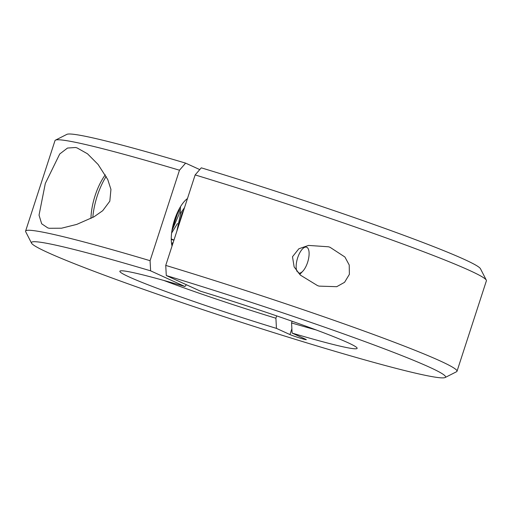 <?xml version="1.0" encoding="UTF-8"?>
<svg xmlns="http://www.w3.org/2000/svg" width="512" height="512" viewBox="0 0 512 512"><rect width="100%" height="100%" fill="white"/><g stroke="black" fill="none" stroke-linecap="round" stroke-linejoin="round"><path stroke-width="0.77" d="M291.878 328.704L289.971 334.566A8.928 0.454 -162 0 0 301.094 338.419A8.928 0.454 -162 0 0 306.298 339.68A8.928 0.454 -162 0 0 305.638 339.27L292.115 333.088A124.742 6.31 -162 0 0 357.082 347.994A124.742 6.31 -162 0 0 200.55 291.219L166.285 275.546A217.728 11.014 18 0 1 445.133 377.523A217.728 11.014 18 0 1 235.098 320.275A217.728 11.014 18 0 1 31.52 243.136L25.696 231.738A226.803 11.475 18 0 1 25.6 231.098L54.995 140.621A226.803 11.475 18 0 1 55.456 140.154L66.867 134.362A217.728 11.014 18 0 1 185.619 163.13L199.757 169.594M55.456 140.154A226.803 11.475 18 0 1 179.475 170.214L185.619 163.13M75.501 147.501L77.024 147.885L87.501 153.792L98.093 164.461L107.763 179.571L110.944 189.402L109.824 201.184L102.701 210.714L93.926 216.851L76.755 224.397L61.53 228.211L49.254 228.282L47.814 227.917L41.677 223.789L39.034 215.142L45.306 183.469L59.725 153.99L67.494 148.051L75.501 147.501M25.6 231.098A226.803 11.475 18 0 1 150.08 260.698L179.475 170.214M330.029 247.283L344.896 256.998L349.229 265.018L349.37 274.374L344.557 282.323L336.723 286.688L319.104 286.125L317.568 285.632L300.403 275.136L294.138 266.912L292.493 256.742L298.848 248.781L308.518 245.421L328.474 246.784L330.029 247.283M166.285 275.546L165.741 265.402L195.142 174.925L201.28 167.834A217.728 11.014 18 0 1 480.48 268.755L486.304 280.147A226.803 11.475 18 0 1 486.4 280.787L457.005 371.27A226.803 11.475 18 0 1 456.544 371.731L445.133 377.523M195.142 174.925A226.803 11.475 18 0 1 486.304 280.147M292.115 333.088L291.565 322.944L292.115 321.254M289.971 334.566L276.448 328.384L275.904 318.234L276.666 315.885M31.52 243.136A217.728 11.014 18 0 1 150.624 270.842L184.89 286.509L186.413 284.749M150.624 270.842L150.08 260.698M172.032 246.054A29.146 11.699 -73.3 0 1 187.469 198.547M165.741 265.402A226.803 11.475 18 0 1 457.005 371.27M184.89 286.509A124.742 6.31 -162 0 0 120.115 270.995A124.742 6.31 -162 0 0 276.448 328.384M316.166 329.946A115.667 5.85 18 0 1 291.565 322.944M275.904 318.234A115.667 5.85 18 0 1 163.821 280.448M297.05 271.437A13.498 5.421 -73.3 0 1 298.432 255.693A13.498 5.421 -73.3 0 1 306.797 247.27A13.498 5.421 -73.3 0 1 308.909 250.989A13.498 5.421 -73.3 0 1 302.848 271.155A13.498 5.421 -73.3 0 1 298.464 272.915A13.498 5.421 -73.3 0 1 298.106 272.717M172.243 245.402L171.693 244.41M173.101 224.941L176.813 213.862M178.906 209.485L172.064 229.914M171.571 243.654L173.216 242.406M186.816 199.046L187.187 199.405M172.653 244.134L171.808 244.64M178.323 226.694L181.958 213.523L183.501 210.746M184.531 207.584L180.717 213.152L176.813 231.341M173.939 240.179L171.258 238.867M171.264 239.386L173.184 240.026M172.576 239.789L174.074 239.77M180.474 206.72L180.339 213.965M177.491 223.469L171.61 233.101M171.923 230.79L178.95 214.426L179.475 208.429M106.176 176.41A41.504 16.659 106.7 0 0 92.8 217.478M105.299 174.842A37.357 14.995 106.7 0 0 90.944 218.47M302.848 271.155L299.725 274.464"/></g></svg>
